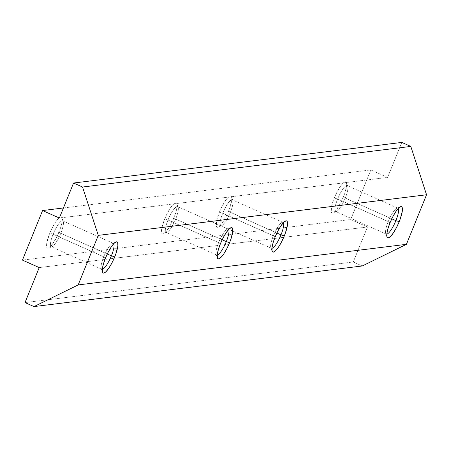 <?xml version="1.0" encoding="UTF-8"?>
<svg xmlns="http://www.w3.org/2000/svg" width="449" height="449" viewBox="0 0 449 449"><rect width="100%" height="100%" fill="white"/><g stroke="black" fill="none" stroke-linecap="round" stroke-linejoin="round"><path stroke-width="0.34" stroke-dasharray="2.25 1.68" d="M53.111 234.226A14.172 3.339 -66 0 1 63.275 221.525A14.172 3.339 -66 0 1 60.772 233.284L58.999 232.049A17.04 4.013 114 0 0 62.013 217.917A17.04 4.013 114 0 0 49.788 233.188L53.111 234.226L103.736 256.783A14.172 3.339 -66 0 1 113.333 243.364A14.172 3.339 -66 0 1 113.726 243.717A14.172 3.339 114 0 0 112.424 243.42A14.172 3.339 114 0 0 103.736 256.783L105.509 258.012L103.736 256.783A14.172 3.339 114 0 0 101.233 268.541A14.172 3.339 114 0 0 102.321 269.31A14.172 3.339 -66 0 1 101.8 269.254A14.172 3.339 -66 0 1 103.736 256.783L53.111 234.226A14.172 3.339 114 0 0 51.175 246.703A14.172 3.339 114 0 0 60.772 233.284A14.172 3.339 114 0 0 62.708 220.807A14.172 3.339 114 0 0 53.111 234.226L49.788 233.188L52.572 227.16L55.631 221.963L58.499 218.388L60.744 216.979L61.524 217.17L62.024 217.95L62.142 221.161L60.149 229.012L56.22 238.082L51.674 245.311L50.288 246.855L48.043 248.263L47.268 248.073L46.763 247.287L47.038 241.781L49.788 233.188A17.04 4.013 114 0 0 48.554 248.117A17.04 4.013 114 0 0 58.999 232.049L60.772 233.284L107.283 254.005L60.772 233.284A14.172 3.339 -66 0 1 52.084 246.641A14.172 3.339 -66 0 1 53.111 234.226M168.005 220.016A14.172 3.339 -66 0 1 178.169 207.315A14.172 3.339 -66 0 1 175.66 219.067L173.892 217.838A17.04 4.013 114 0 0 176.9 203.7A17.04 4.013 114 0 0 164.682 218.977L168.005 220.016L218.629 242.572A14.172 3.339 -66 0 1 228.227 229.153A14.172 3.339 -66 0 1 228.62 229.506A14.172 3.339 114 0 0 227.312 229.209A14.172 3.339 114 0 0 218.629 242.572L220.397 243.801L218.629 242.572A14.172 3.339 114 0 0 216.121 254.33A14.172 3.339 114 0 0 217.215 255.099A14.172 3.339 -66 0 1 216.687 255.043A14.172 3.339 -66 0 1 218.629 242.572L168.005 220.016A14.172 3.339 114 0 0 166.063 232.487A14.172 3.339 114 0 0 175.66 219.067A14.172 3.339 114 0 0 177.602 206.596A14.172 3.339 114 0 0 168.005 220.016L164.682 218.977L167.46 212.949L172.006 205.721L174.616 203.178L175.638 202.768L176.412 202.959L176.917 203.739L177.035 206.944L175.043 214.796L171.108 223.866L166.562 231.095L163.958 233.637L162.156 233.862L161.657 233.076L161.926 227.57L164.682 218.977A17.04 4.013 114 0 0 163.447 233.907A17.04 4.013 114 0 0 173.892 217.838L175.66 219.067L222.171 239.788L175.66 219.067A14.172 3.339 -66 0 1 166.977 232.43A14.172 3.339 -66 0 1 168.005 220.016M222.715 213.247A14.172 3.339 -66 0 1 232.879 200.546A14.172 3.339 -66 0 1 230.371 212.298L228.603 211.069A17.04 4.013 114 0 0 231.611 196.937A17.04 4.013 114 0 0 219.393 212.209L222.715 213.247L273.34 235.804A14.172 3.339 -66 0 1 282.937 222.384A14.172 3.339 -66 0 1 283.33 222.738A14.172 3.339 114 0 0 282.023 222.44A14.172 3.339 114 0 0 273.34 235.804L275.108 237.033L273.34 235.804A14.172 3.339 114 0 0 270.831 247.562A14.172 3.339 114 0 0 271.926 248.331A14.172 3.339 -66 0 1 271.398 248.275A14.172 3.339 -66 0 1 273.34 235.804L222.715 213.247A14.172 3.339 114 0 0 220.773 225.718A14.172 3.339 114 0 0 230.371 212.298A14.172 3.339 114 0 0 232.313 199.827A14.172 3.339 114 0 0 222.715 213.247L219.393 212.209L222.171 206.181L226.717 198.952L229.327 196.409L230.348 196L231.123 196.191L231.628 196.971L231.746 200.175L229.753 208.033L227.273 214.134L222.76 222.3L218.663 226.868L217.647 227.284L216.867 227.093L216.367 226.307L216.637 220.801L219.393 212.209A17.04 4.013 114 0 0 218.158 227.138A17.04 4.013 114 0 0 228.603 211.069L230.371 212.298L276.881 233.025L230.371 212.298A14.172 3.339 -66 0 1 221.688 225.662A14.172 3.339 -66 0 1 222.715 213.247M337.603 199.036A14.172 3.339 -66 0 1 347.767 186.329A14.172 3.339 -66 0 1 345.264 198.088L343.491 196.858A17.04 4.013 114 0 0 346.505 182.721A17.04 4.013 114 0 0 334.281 197.998L337.603 199.036L388.228 221.593A14.172 3.339 -66 0 1 397.825 208.173A14.172 3.339 -66 0 1 398.218 208.527A14.172 3.339 114 0 0 396.916 208.229A14.172 3.339 114 0 0 388.228 221.593L390.001 222.822L388.228 221.593A14.172 3.339 114 0 0 385.725 233.345A14.172 3.339 114 0 0 386.814 234.12A14.172 3.339 -66 0 1 386.292 234.064A14.172 3.339 -66 0 1 388.228 221.593L337.603 199.036A14.172 3.339 114 0 0 335.667 211.507A14.172 3.339 114 0 0 345.264 198.088A14.172 3.339 114 0 0 347.2 185.617A14.172 3.339 114 0 0 337.603 199.036L334.281 197.998L337.064 191.97L340.123 186.773L342.991 183.198L344.22 182.199L346.016 181.974L346.516 182.76L346.634 185.965L344.641 193.816L340.712 202.886L336.166 210.115L333.556 212.658L332.535 213.067L331.76 212.877L331.255 212.096L331.53 206.591L334.281 197.998A17.04 4.013 114 0 0 333.046 212.927A17.04 4.013 114 0 0 343.491 196.858L345.264 198.088L391.775 218.809L345.264 198.088A14.172 3.339 -66 0 1 336.576 211.451A14.172 3.339 -66 0 1 337.603 199.036M63.432 207.971L370.835 169.941L387.605 177.417L59.347 218.023L387.605 177.417L401.821 142.417L387.605 177.417L370.835 169.941L63.432 207.971M362.259 265.976L353.273 261.969L25.015 302.575L353.273 261.969L367.484 226.97L39.226 267.582L367.484 226.97L350.708 219.499L22.45 260.106L350.708 219.499L370.835 169.941L350.708 219.499L367.484 226.97L353.273 261.969L362.259 265.976M63.275 221.525L62.013 217.917M113.333 243.364L62.708 220.807M112.424 243.42L115.954 241.949M178.169 207.315L176.9 203.7M228.227 229.153L177.602 206.596M227.312 229.209L230.842 227.733M232.879 200.546L231.611 196.937M282.937 222.384L232.313 199.827M282.023 222.44L285.553 220.964M347.767 186.329L346.505 182.721M397.825 208.173L347.2 185.617M396.916 208.229L400.446 206.753M385.725 233.345L386.987 236.96M386.292 234.064L335.667 211.507M336.576 211.451L333.046 212.927M270.831 247.562L272.1 251.171M271.398 248.275L220.773 225.718M221.688 225.662L218.158 227.138M216.121 254.33L217.389 257.939M216.687 255.043L166.063 232.487M166.977 232.43L163.447 233.907M101.233 268.541L102.495 272.15M101.8 269.254L51.175 246.703M52.084 246.641L48.554 248.117"/><path stroke-width="0.67" d="M113.726 243.717A14.172 3.339 -66 0 1 111.397 255.835L107.283 254.005L111.397 255.835A14.172 3.339 114 0 0 113.726 243.717M114.72 256.873L111.397 255.835L114.72 256.873L115.87 253.837L117.863 245.985L117.745 242.774L117.24 241.994L116.465 241.803L114.22 243.212L111.346 246.787L108.288 251.984L105.509 258.012A17.04 4.013 -66 0 1 115.954 241.949A17.04 4.013 -66 0 1 114.72 256.873A17.04 4.013 -66 0 1 102.495 272.15A17.04 4.013 -66 0 1 105.509 258.012L103.427 263.956L102.366 268.906L102.484 272.111L102.984 272.897L103.764 273.087L106.009 271.679L108.877 268.104L111.936 262.906L114.72 256.873M228.62 229.506A14.172 3.339 -66 0 1 226.285 241.624L222.171 239.788L226.285 241.624A14.172 3.339 114 0 0 228.62 229.506M229.607 242.662L226.285 241.624L229.607 242.662L230.758 239.62L232.75 231.768L232.633 228.563L232.133 227.783L231.353 227.592L229.108 229.001L226.24 232.576L223.181 237.774L220.397 243.801A17.04 4.013 -66 0 1 230.842 227.733A17.04 4.013 -66 0 1 229.607 242.662A17.04 4.013 -66 0 1 217.389 257.939A17.04 4.013 -66 0 1 220.397 243.801L218.321 249.745L217.254 254.695L217.372 257.9L217.877 258.686L218.652 258.871L220.897 257.462L223.77 253.887L226.829 248.69L229.607 242.662M283.33 222.738A14.172 3.339 -66 0 1 280.995 234.855L276.881 233.025L280.995 234.855A14.172 3.339 114 0 0 283.33 222.738M284.318 235.893L280.995 234.855L284.318 235.893L285.469 232.857L287.461 225L287.343 221.795L286.844 221.015L286.064 220.824L283.819 222.233L280.951 225.808L277.892 231.005L275.108 237.033A17.04 4.013 -66 0 1 285.553 220.964A17.04 4.013 -66 0 1 284.318 235.893A17.04 4.013 -66 0 1 272.1 251.171A17.04 4.013 -66 0 1 275.108 237.033L273.031 242.976L271.965 247.927L272.083 251.131L272.588 251.917L273.362 252.108L275.607 250.699L278.481 247.124L281.54 241.921L284.318 235.893M398.218 208.527A14.172 3.339 -66 0 1 395.889 220.644L391.775 218.809L395.889 220.644A14.172 3.339 114 0 0 398.218 208.527M399.212 221.683L395.889 220.644L399.212 221.683L400.362 218.641L402.355 210.789L402.237 207.584L401.732 206.798L400.957 206.613L398.712 208.022L395.838 211.597L392.78 216.794L390.001 222.822A17.04 4.013 -66 0 1 400.446 206.753A17.04 4.013 -66 0 1 399.212 221.683A17.04 4.013 -66 0 1 386.987 236.96A17.04 4.013 -66 0 1 390.001 222.822L387.919 228.766L386.858 233.716L386.976 236.92L387.476 237.706L388.256 237.891L390.501 236.483L393.369 232.908L396.428 227.71L399.212 221.683M42.571 210.547L63.432 207.971L42.571 210.547L22.45 260.106L39.226 267.582L25.015 302.575L34.001 306.583L78.165 284.93L98.292 235.371L82.543 187.031L73.557 183.024L59.347 218.023L42.571 210.547L22.45 260.106L39.226 267.582L25.015 302.575L34.001 306.583L362.259 265.976L34.001 306.583L78.165 284.93L406.429 244.323L78.165 284.93L98.292 235.371L426.55 194.765L98.292 235.371L82.543 187.031L410.807 146.425L82.543 187.031L73.557 183.024L401.821 142.417L73.557 183.024L59.347 218.023L42.571 210.547M401.821 142.417L410.807 146.425L426.55 194.765L406.429 244.323L362.259 265.976L406.429 244.323L426.55 194.765L410.807 146.425L401.821 142.417M386.814 234.12A14.172 3.339 114 0 0 395.889 220.644A14.172 3.339 -66 0 1 386.814 234.12M271.926 248.331A14.172 3.339 114 0 0 280.995 234.855A14.172 3.339 -66 0 1 271.926 248.331M217.215 255.099A14.172 3.339 114 0 0 226.285 241.624A14.172 3.339 -66 0 1 217.215 255.099M102.321 269.31A14.172 3.339 114 0 0 111.397 255.835A14.172 3.339 -66 0 1 102.321 269.31"/></g></svg>
